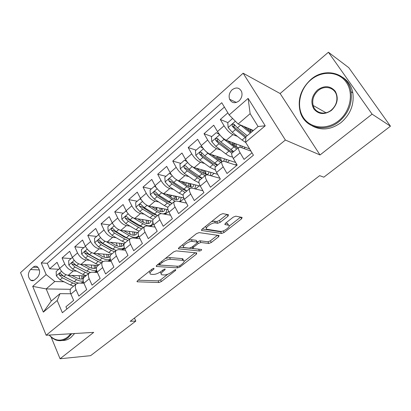 <?xml version="1.0" encoding="UTF-8"?>
<svg xmlns="http://www.w3.org/2000/svg" width="411" height="411" viewBox="0 0 411 411"><rect width="100%" height="100%" fill="white"/><g stroke="black" fill="none" stroke-linecap="round" stroke-linejoin="round"><path stroke-width="0.62" d="M153.986 268.311L152.152 269.035L137.546 280.708L137.166 281.787L158.929 282.527L161.389 281.535L175.6 270.417L175.769 269.631L174.033 270.325L172.168 271.784C169.342 273.824 166.686 274.887 164.205 274.985L161.764 274.779C160.573 274.199 161.014 273.032 163.095 271.281L164.975 269.791L165.119 268.984L163.337 269.693L161.451 271.188C158.579 273.269 155.851 274.363 153.262 274.456L150.688 274.235C149.445 273.639 149.871 272.442 151.962 270.659L153.868 269.138L153.986 268.311M232.112 89.788C229.333 92.614 228.501 95.778 229.626 99.277C231.845 103.171 234.964 103.726 238.986 100.942C241.735 98.203 242.608 95.09 241.596 91.607C239.377 87.517 236.212 86.911 232.112 89.788M228.013 216.16L228.516 214.737L222.911 213.628L220.234 214.655L202.12 229.127L201.657 230.484L221.565 233.489L224.077 232.503L241.606 218.796L242.141 217.424L235.791 216.171L233.207 217.167L225.547 223.214L225.043 224.57L228.49 225.177C231.825 225.896 223.687 232.087 220.368 231.378L207.123 229.307C203.594 228.562 211.984 222.12 215.477 222.921L217.671 223.301L220.291 222.284L228.013 216.16L227.052 214.444M320.02 154.968L372.089 114.145L390.45 126.187L348.759 67.661L328.42 52.238L280.122 93.528L243.148 73.215L285.378 140.038L320.02 154.968L280.122 93.528M51.216 337.251L60.063 358.762L93.718 332.376L46.155 335.248L285.378 140.038M60.063 358.762L90.605 355.664L135.825 321.058L134.423 318.068M390.45 126.187L323.822 177.182L319.666 175.651L130.22 321.299L135.825 321.058M176.237 250.874L173.596 251.907L156.802 265.326L156.401 266.482L177.639 267.88L180.121 266.883L196.427 254.126L196.746 252.924L176.237 250.874M179.032 247.566L196.468 233.638L199.13 232.605L219.099 235.513L218.606 236.782L211.316 242.485L208.814 243.471L200.851 242.485L198.282 243.492L193.447 247.314L192.995 248.542L201.606 249.498C201.744 250.165 201.051 250.679 199.535 251.029L178.77 248.85L179.032 247.566M227.874 112.84L220.296 119.473L227.864 122.601M235.169 125.622L233.838 125.072M237.44 136.395L232.883 134.618C229.821 133.097 226.877 130.159 224.062 125.802L217.455 131.53L213.741 125.206L204.036 133.698L211.788 136.544M220.815 150.113L216.489 148.628C213.36 147.215 210.422 144.338 207.678 140.007L201.246 145.586L197.65 139.288L188.192 147.564L196.119 150.133M213.597 155.81L212.893 155.584M204.652 163.521L200.511 162.278C197.321 160.963 194.393 158.158 191.721 153.853L185.453 159.288L181.97 153.01L172.754 161.071L180.84 163.388M188.926 176.627L184.94 175.579C181.698 174.367 178.775 171.618 176.17 167.339L170.062 172.641L166.691 166.383L157.706 174.243L165.941 176.309M173.612 189.425L169.758 188.546C166.465 187.431 163.552 184.745 161.014 180.486L155.055 185.654L151.793 179.422L143.028 187.087L151.402 188.921M158.687 201.924L154.957 201.195C151.613 200.167 148.705 197.537 146.234 193.309L140.423 198.349L137.259 192.137L128.71 199.618L137.217 201.226M144.143 214.136L140.511 213.535C137.125 212.595 134.227 210.021 131.818 205.813L126.146 210.73L123.079 204.544L114.736 211.845L123.367 213.237M129.958 226.065L126.418 225.577C122.992 224.714 120.099 222.197 117.746 218.015L112.218 222.813L109.244 216.654L101.101 223.779L109.845 224.966M116.123 237.722L112.66 237.332C109.192 236.546 106.315 234.08 104.019 229.924L98.619 234.609L95.732 228.475L87.784 235.436L96.631 236.423M102.616 249.112L99.226 248.809C95.727 248.1 92.855 245.68 90.615 241.555L85.339 246.127L82.544 240.019L74.776 246.816L83.726 247.617M89.428 260.24L86.11 260.014C82.575 259.382 79.713 257.009 77.525 252.909L72.372 257.373L69.659 251.296L62.071 257.933L64.738 264.001C66.875 268.075 69.726 270.402 73.292 270.967L76.549 271.121M71.113 258.555L62.071 257.933M66.885 309.015L65.93 306.776L73.641 300.395L70.898 294.091C69.86 291.538 69.927 289.591 71.088 288.255L71.519 287.89M83.901 283.205L78.645 283.061L76.215 283.944C75.064 285.275 75.018 287.217 76.066 289.776L78.845 296.095L86.742 289.56L83.911 283.225C82.837 280.656 82.868 278.72 83.993 277.41L84.414 277.055M97.392 272.436L91.627 272.164L89.238 273.002C88.129 274.301 88.118 276.233 89.202 278.802L92.064 285.152L100.15 278.463L97.237 272.097C96.128 269.518 96.117 267.587 97.207 266.307L97.613 265.963M111.237 261.442L104.918 261.011L102.58 261.792C101.507 263.061 101.532 264.987 102.658 267.571L105.612 273.947L113.893 267.093L110.888 260.697C109.737 258.108 109.691 256.192 110.734 254.938L111.129 254.604M125.453 250.222L118.527 249.59L116.236 250.314C115.208 251.553 115.275 253.469 116.436 256.058L119.483 262.47L127.975 255.447L124.872 249.02C123.685 246.42 123.593 244.509 124.595 243.291L124.975 242.973M140.059 238.776L132.47 237.892L130.236 238.555C129.249 239.757 129.357 241.663 130.559 244.268L133.703 250.705L142.406 243.507L139.201 237.049C137.973 234.44 137.839 232.544 138.795 231.357L139.165 231.049M155.081 227.098L146.753 225.901L144.574 226.502C143.639 227.673 143.793 229.564 145.037 232.174L148.279 238.647L157.202 231.265L153.894 224.776C152.625 222.156 152.445 220.275 153.349 219.13L153.704 218.832M170.539 215.194L161.395 213.612L159.278 214.152C158.389 215.282 158.589 217.157 159.879 219.782L163.229 226.281L172.379 218.709L168.967 212.194C167.652 209.564 167.421 207.694 168.274 206.589L168.613 206.301M186.466 203.075L176.406 201.015L174.351 201.482C173.519 202.572 173.766 204.437 175.101 207.067L178.559 213.597L187.95 205.824L184.421 199.284C183.059 196.643 182.782 194.793 183.583 193.725L183.902 193.458M202.906 190.755L191.798 188.094L189.815 188.49C189.034 189.538 189.337 191.382 190.719 194.023L194.29 200.578L203.933 192.605L200.285 186.034C198.878 183.388 198.544 181.554 199.284 180.527L199.587 180.275M219.895 178.256L207.596 174.839L205.68 175.153C204.961 176.16 205.32 177.989 206.748 180.64L210.442 187.216L220.337 179.032L216.571 172.435C215.112 169.779 214.722 167.965 215.4 166.984L215.688 166.748M236.818 165.397L223.805 161.235L221.971 161.466C221.313 162.427 221.724 164.236 223.209 166.892L227.021 173.499L237.188 165.088L233.294 158.466C231.778 155.805 231.331 154.012 231.948 153.082L232.21 152.861M217.455 131.53C220.245 135.877 223.183 138.79 226.276 140.264L249.641 148.931M201.246 145.586C203.959 149.912 206.892 152.758 210.047 154.13L235.647 162.473M185.453 159.288C188.099 163.583 191.023 166.368 194.233 167.637L217.645 174.315M170.062 172.641C172.641 176.91 175.559 179.633 178.821 180.804L200.352 186.147M155.055 185.654C157.567 189.897 160.48 192.564 163.794 193.643L183.779 197.927M140.423 198.349C142.874 202.566 145.777 205.176 149.136 206.168L167.95 209.615M126.146 210.73C128.535 214.927 131.433 217.476 134.834 218.385L152.784 221.164M112.218 222.813C114.546 226.985 117.433 229.482 120.875 230.314L138.23 232.539M98.619 234.609C100.89 238.755 103.767 241.2 107.25 241.956L124.281 243.718M85.339 246.127C87.558 250.248 90.425 252.642 93.944 253.325L111.016 254.702M72.372 257.373C74.54 261.468 77.396 263.821 80.946 264.427L98.219 265.46M182.9 259.331L183.167 259.12M34.765 279.783L37.442 277.435C40.355 273.567 40.314 270.001 37.324 266.739C35.916 265.886 34.524 266.035 33.152 267.181L30.506 269.539C27.599 273.485 27.681 277.06 30.758 280.266C32.109 281.032 33.445 280.872 34.765 279.783M243.148 73.215L20.55 272.611L46.155 335.248M229.148 114.946L248.126 98.388L265.229 125.797L245.624 142.263L245.87 136.817L258.082 126.516L250.14 113.677L238.113 124.009L229.148 114.946L221.77 102.719L41.228 262.948L46.176 274.599L54.817 281.499L63.967 281.761M245.624 142.263L253.428 155.204L62.374 312.735L57.18 300.508L43.345 312.129L32.705 286.354L46.176 274.599M250.967 151.13L240.445 147.272L238.688 147.415L231.948 153.082M95.172 272.01L97.243 272.108M224.396 107.071L47.301 263.302L49.654 268.799L57.072 262.31L59.703 268.362C61.82 272.431 64.666 274.738 68.247 275.278L85.704 275.971M238.688 147.415C238.103 148.325 238.575 150.113 240.111 152.779L244.057 159.406L252 152.835M77.525 252.909L74.776 246.816M90.615 241.555L87.784 235.436M104.019 229.924L101.101 223.779M117.746 218.015L114.736 211.845M131.818 205.813L128.71 199.618M146.234 193.309L143.028 187.087M161.014 180.486L157.706 174.243M176.17 167.339L172.754 161.071M191.721 153.853L188.192 147.564M207.678 140.007L204.036 133.698M224.062 125.802L220.296 119.473M238.113 124.009L253.423 130.446M82.965 282.3L83.556 282.321M54.817 281.499L46.176 288.923L51.277 301.037L60.021 293.654L57.18 300.508M70.43 289.308L46.176 288.923L32.705 286.354M70.754 293.747L60.021 293.654M372.089 114.145L328.42 52.238M235.354 164.929L236.525 163.963M219.433 178.127L219.695 177.906M58.783 269.251L49.654 268.799M47.301 263.302L41.228 262.948M97.171 271.948L96.277 271.907L96.929 271.358M96.277 271.907L96.051 271.409M108.776 261.278L108.602 260.903M108.972 261.288L110.569 259.958M122.529 249.955L124.538 248.275M136.416 238.349L138.861 236.304M150.637 226.456L153.544 224.031M165.212 214.275L168.597 211.444M180.152 201.78L184.046 198.528M195.472 188.973L199.196 185.864M211.187 175.836L214.188 173.329M227.309 162.355L229.554 160.485M234.244 144.035L234.912 143.47M243.862 148.52L245.3 147.318M250.119 130.606L251.342 129.568M51.277 301.037L43.345 312.129M248.126 98.388L250.14 113.677M265.229 125.797L258.082 126.516M149.147 271.44L150.051 272.935M160.28 272.02L161.158 273.562M138.224 280.168L158.112 280.877L160.573 279.886L167.791 274.224M184.154 261.396L195.158 252.765M157.341 264.895L177.028 266.21M160.054 264.206L159.92 265.049L178.323 266.297L180.064 265.604L182.052 264.042C184.241 262.213 184.703 261 183.45 260.399L170.437 259.279C167.852 259.315 165.073 260.415 162.093 262.583L160.054 264.206L159.525 263.153M183.09 260.317L182.582 258.719L182.027 258.611L182.9 260.297M165.438 258.427L169.558 257.558L182.027 258.611M217.476 235.272L210.411 240.81L211.316 242.485M197.131 241.971L199.936 240.779L207.909 241.796L210.411 240.81M179.401 247.273L199.325 249.241M192.276 241.421C188.767 240.8 180.778 246.785 184.066 247.545L189.291 248.152L191.865 247.134L196.715 243.302L197.167 242.038L192.276 241.421L191.356 239.685L188.181 240.26M182.474 244.817L183.434 246.338M196.437 240.882L197.039 242.012M191.356 239.685L196.124 240.291M211.485 221.637L214.511 221.169L216.705 221.555L219.325 220.548L227.011 214.439M205.423 226.482L206.425 228.028M228.197 224.653L227.365 223.435L228.316 225.141M225.644 223.132L227.365 223.435M229.199 226.081L240.62 217.126M202.304 228.978L220.635 231.804L222.875 231.023M59.734 268.429L56.158 271.532L56.348 275.904L60.063 279.819L70.373 284.946L73.615 286.133M79.713 278.925L79.112 275.709M67.784 275.236L76.595 279.696C79.066 280.929 81.28 281.396 83.233 281.098M71.833 275.421L76.538 277.81C79.22 279.131 81.476 279.398 83.305 278.617M78.306 283.066L74.221 281.699L63.916 276.516L60.453 273.407C59.374 273.248 59.025 273.824 59.415 275.123L62.421 277.8L72.726 282.958L75.968 284.155M82.015 283.153L82.678 282.475M83.438 281.956L80.623 283.112M81.928 275.822L81.794 279.023M74.432 281.802L61.439 275.206L59.415 275.123M82.863 278.792L83.5 275.884M49.294 335.057C54.946 341.027 61.034 341.731 67.563 337.174L70.82 333.758M71.802 333.701L68.149 337.631C64.08 340.734 59.842 341.479 55.444 339.861L52.079 337.955L49.12 335.068M74.607 333.532L70.969 337.441C68.205 339.604 65.257 340.616 62.128 340.488M310.757 79.96C299.557 89.351 296.141 106.639 303.318 117.474C310.32 128.438 326.74 130.349 338.51 120.88C350.388 111.576 354.082 93.117 346.221 82.205C338.536 71.149 321.844 70.415 310.757 79.96M339.116 121.543C325.116 133.21 304.828 127.857 300.379 112.367C297.199 100.043 300.641 89.141 310.701 79.647C324.973 66.639 348.24 72.891 351.009 91.679C352.494 103.402 348.533 113.359 339.116 121.543M317.544 89.968C324.377 85.247 330.274 85.668 335.237 91.232C338.808 98.018 337.534 104.415 331.415 110.42C324.433 115.023 318.561 114.505 313.788 108.864C310.367 102.195 311.615 95.897 317.544 89.968M331.333 110.066C335.787 106.105 337.565 101.363 336.671 95.835C335.145 87.548 324.747 84.764 318.15 90.631C313.557 94.869 311.892 99.822 313.151 105.473C315.037 113.051 324.798 115.64 331.333 110.066M342.753 77.396C348.138 80.926 351.497 86.105 352.833 92.927C354.318 104.584 350.372 114.479 341.002 122.606C331.256 129.66 321.741 130.806 312.473 126.043M72.403 257.44L68.642 260.702L68.848 265.116L72.593 269.087L82.883 274.389L86.115 275.627M91.997 268.239L91.252 265.044M80.371 264.36L89.249 269.02C92.1 270.474 94.556 270.931 96.621 270.376M84.404 264.633L89.161 267.14C92.228 268.681 94.674 268.876 96.487 267.72L96.462 267.741M90.215 272.365L86.824 271.065L76.538 265.706L73.091 262.567C71.966 262.367 71.596 262.948 71.982 264.299L75.008 267.016L85.293 272.354L88.519 273.608M94.9 272.318L95.152 272.02M96.739 270.803L94.504 272.303M94.227 265.218L94.227 268.46M87.553 271.424L73.99 264.417L71.982 264.299M95.352 268.26L95.886 265.321M85.442 246.348L81.419 249.616L81.64 254.075L85.416 258.098L95.686 263.585L98.897 264.884M104.528 257.265L103.639 254.106M93.235 253.212L102.2 258.093C105.509 259.829 108.221 260.23 110.333 259.284M97.263 253.592L102.077 256.217C105.55 258.005 108.144 258.098 109.865 256.49L110.076 256.248M102.914 261.504L99.714 260.184L89.454 254.645L86.027 251.481C84.851 251.234 84.461 251.809 84.851 253.217L87.887 255.986L98.152 261.504L101.363 262.814M110.369 259.398L108.098 261.232M106.788 254.363L106.932 257.64M100.926 260.78L98.039 259.629L86.834 253.371L84.851 253.217M108.119 257.486L108.545 254.501M98.866 235.107L98.486 234.82L94.499 238.272L94.736 242.773L98.542 246.857L108.787 252.529L111.982 253.89M117.299 245.989L116.272 242.891M106.382 241.786L115.45 246.908C119.334 248.994 122.298 249.272 124.343 247.741M110.415 242.285L115.291 245.043C118.753 246.898 121.317 247.042 122.976 245.48L123.896 243.682M116.097 250.433L112.912 249.051L102.678 243.317L99.277 240.137C98.049 239.834 97.628 240.414 98.018 241.868L101.075 244.689L111.309 250.402L114.505 251.773M121.538 244.252L121.307 243.41M124.014 247.982L121.774 249.888M119.616 243.235L119.914 246.559M114.556 249.867L111.16 248.537L99.976 242.069L98.018 241.868M121.183 246.456L121.481 243.43M112.629 223.599L111.972 223.122L107.893 226.656L108.144 231.198L111.982 235.344L122.195 241.216L125.37 242.639M130.313 234.373L129.162 231.372M119.806 230.057L129.023 235.457C133.164 237.758 136.195 238 138.117 236.186L138.584 235.57M123.881 230.699L128.823 233.602C132.27 235.524 134.793 235.729 136.39 234.213L137.264 232.415M129.588 239.094L126.418 237.65L116.215 231.722L112.84 228.521C111.566 228.162 111.119 228.737 111.504 230.252L114.571 233.124L124.78 239.032L127.955 240.471M134.813 233.546L134.376 232.045M132.722 231.83L133.19 235.195M128.458 238.678L124.595 237.178L113.436 230.499L111.504 230.252M134.541 235.164L134.7 232.087M111.972 223.122L112.398 223.178M126.747 211.814L125.787 211.136L121.605 214.763L121.877 219.346L125.745 223.553L135.928 229.631L139.082 231.121M143.542 222.382L142.34 219.546M133.498 218.005L142.915 223.733C147.04 226.117 150.025 226.435 151.865 224.683L152.907 222.094M137.659 218.822L142.674 221.883C146.111 223.882 148.592 224.144 150.128 222.685L150.945 220.877M143.398 227.494L130.082 219.839L126.742 216.628C125.412 216.201 124.934 216.777 125.314 218.354L128.402 221.282L138.574 227.396L141.723 228.896M148.386 222.546L147.724 220.378M146.105 220.132L146.753 223.543M142.643 227.206L138.343 225.547L127.225 218.647L125.314 218.354M148.207 223.594L148.217 220.455M125.787 211.136L126.413 211.244M141.225 199.736L139.94 198.862L135.656 202.577L135.949 207.201L139.848 211.475L149.989 217.763L153.185 219.346M156.956 209.944L155.831 207.396M147.405 205.562L157.146 211.722L161.004 213.566M163.29 213.941L165.941 212.903L166.902 209.425M151.762 206.651L156.863 209.887C160.28 211.953 162.725 212.287 164.189 210.879L164.95 209.065M157.541 215.605L144.292 207.668L140.983 204.447C139.596 203.948 139.093 204.524 139.468 206.163L142.566 209.148L155.826 217.049M162.273 211.244L161.353 208.408M159.766 208.115L160.609 211.573M157.125 215.441L152.43 213.638L141.348 206.502L139.468 206.163M162.191 211.737L162.037 208.531M139.94 198.862L140.793 199.027M156.082 187.349L154.449 186.281L150.056 190.088L150.364 194.752L154.3 199.094L164.395 205.603L167.868 207.37M170.503 196.997L169.661 194.901M161.261 192.512L174.875 201.102M179.211 201.59L180.362 200.84L181.194 197.372M166.203 194.162L171.402 197.593C174.803 199.736 177.198 200.136 178.59 198.785L179.288 196.967M172.034 203.43L158.852 195.194L155.579 191.963C154.14 191.392 153.606 191.958 153.971 193.668L157.084 196.71L170.277 204.904M176.478 199.576L175.261 196.104M173.709 195.77L174.767 199.268M171.911 203.378L166.861 201.436L155.82 194.059L153.971 193.668M176.504 199.576L176.16 196.294M154.449 186.281L155.553 186.527M171.325 174.644L169.317 173.38L164.816 177.285L165.145 181.996L169.111 186.409L179.16 193.144L183.126 195.189M184.277 183.599L183.866 182.058M175.476 179.001L189.748 188.546M194.778 188.808L195.831 185.027M180.989 181.343L186.306 184.991C189.682 187.216 192.029 187.683 193.345 186.399L193.971 184.565M186.882 190.951L173.781 182.407L170.544 179.17C169.055 178.518 168.489 179.078 168.839 180.861L171.968 183.958L185.084 192.466M190.889 187.072L189.445 183.445M187.935 183.07L189.214 186.599M186.81 191.012L181.647 188.932L170.657 181.302L168.839 180.861M191.146 187.103L190.591 183.727M169.317 173.38L170.709 173.74M186.964 161.605L184.57 160.151L179.951 164.159L180.301 168.916L184.303 173.396L194.295 180.372L198.991 182.772M201.447 178.297L201.441 177.829M198.58 169.928L198.523 168.859M190.149 165.088L202.001 173.868L205.043 175.692M210.417 175.625L210.822 172.368M196.134 168.181L201.58 172.075C204.935 174.382 207.226 174.927 208.464 173.704L209.014 171.855M184.57 160.151L186.337 160.722M202.104 178.158L189.091 169.296L185.89 166.059C184.354 165.314 183.753 165.869 184.087 167.729L187.231 170.889L200.26 179.71M205.592 174.166L203.907 170.395M202.428 169.974L203.938 173.514M201.893 178.338L196.802 176.114L185.87 168.222L184.087 167.729M206.127 174.285L205.336 170.801M203.013 148.212L200.214 146.583L195.477 150.688L195.847 155.497L199.885 160.049L209.81 167.277L215.451 170.046M216.664 165.232L216.561 164.4M213.525 156.052L213.92 155.42M205.248 150.75L207.822 153.246L220.728 162.515M226.214 162.006L226.178 159.386M211.639 154.649L217.244 158.826L222.223 161.251M223.363 161.122L223.964 160.691L224.427 158.816M200.214 146.583L202.495 147.523M218.662 156.935L220.568 160.804M216.15 158.009L217.45 156.915L217.203 156.463M217.717 165.042L204.796 155.841L201.631 152.609C200.049 151.772 199.412 152.317 199.731 154.253L202.89 157.475L215.821 166.635M217.45 156.915L218.909 159.951M217.352 165.345L212.348 162.972L202.453 155.692L201.477 154.808L201.549 152.851M221.452 161.107L220.388 157.5M219.484 134.454L216.268 132.661L211.408 136.873L211.799 141.728L215.867 146.357L225.731 153.848C228.603 155.995 230.843 156.997 232.441 156.848M232.225 151.782L231.912 150.462M220.784 135.979L224.021 139.375L236.813 148.993M242.166 147.903L241.909 146.064M227.519 140.726L233.314 145.237C235.298 146.763 236.931 147.626 238.21 147.821M239.998 147.138L240.214 145.432M216.268 132.661L219.104 133.965M233.828 143.064L235.77 146.891M232.23 144.395L232.97 143.763L232.323 142.509M233.725 151.587L220.913 142.036L217.738 138.738C216.16 137.891 215.498 138.43 215.744 140.367L218.955 143.711L231.835 153.252M232.97 143.763L234.049 145.787M233.212 152.024C231.917 151.844 230.278 150.996 228.29 149.486L217.491 141.04L217.619 139.016M237.116 147.528L235.739 143.773M232.631 118.466L227.761 122.694L228.172 127.595L232.277 132.301L242.064 140.064L245.773 142.509M240.497 125.011L250.371 133.02M243.769 126.388L251.183 132.337M249.59 128.833L251.075 132.26M248.732 130.415L247.838 128.098M247.196 135.702L237.455 127.867L234.27 124.502C232.708 123.639 232.01 124.173 232.174 126.1L235.446 129.588L245.824 137.875M248.886 130.282L249.184 130.785M246.03 136.688L233.926 126.912L234.111 124.816M252.303 131.392L251.373 129.583M232.883 134.618L226.276 140.264M216.489 148.628L210.047 154.13M200.511 162.278L194.233 167.637M184.94 175.579L178.821 180.804M169.758 188.546L163.794 193.643M154.957 201.195L149.136 206.168M140.511 213.535L134.834 218.385M126.418 225.577L120.875 230.314M112.66 237.332L107.25 241.956M99.226 248.809L93.944 253.325M86.11 260.014L80.946 264.427M73.292 270.967L68.247 275.278M76.066 289.776L70.898 294.091M240.111 152.779L233.294 158.466M223.209 166.892L216.571 172.435M206.748 180.64L200.285 186.034M190.719 194.023L184.421 199.284M175.101 207.067L168.967 212.194M159.879 219.782L153.894 224.776M145.037 232.174L139.201 237.049M130.559 244.268L124.872 249.02M116.436 256.058L110.888 260.697M102.658 267.571L97.237 272.097M89.202 278.802L83.911 283.225M64.738 264.001L59.703 268.362M39.394 269.955L30.506 269.539M38.12 267.433L33.152 267.181M151.443 269.606L151.962 270.659M164.606 269.056L164.975 269.791M162.597 270.284L163.095 271.281M175.24 269.708L175.6 270.417M160.573 279.886L161.389 281.535M158.112 280.877L158.929 282.527M137.104 281.145L137.438 281.833M153.493 268.373L153.868 269.138M195.739 252.822L196.427 254.126M179.612 265.896L180.121 266.883M176.792 266.215L177.639 267.88M156.288 265.855L156.622 266.523M169.558 257.558L170.437 259.279M161.559 261.524L162.093 262.583M217.804 235.318L218.606 236.782M207.909 241.796L208.814 243.471M199.936 240.779L200.851 242.485M197.372 241.781L198.282 243.492M192.918 246.307L193.447 247.314M198.647 249.354L199.535 251.029M178.436 248.213L178.77 248.85M219.325 220.548L220.291 222.284M216.705 221.555L217.671 223.301M214.511 221.169L215.477 222.921M224.812 224.052L225.11 224.586M240.656 217.131L241.606 218.796M223.194 230.91L224.077 232.503M220.635 231.804L221.565 233.489M201.431 229.903L201.76 230.504M61.542 271.306L56.343 275.796M72.726 282.958L70.373 284.946M76.595 279.696L74.221 281.699M62.421 277.8L60.063 279.819M65.996 274.733L63.916 276.516M74.247 260.343L68.843 265.003M85.293 272.354L82.883 274.389M89.249 269.02L86.824 271.065M75.008 267.016L72.593 269.087M78.712 263.841L76.538 265.706M87.245 249.117L81.635 253.962M98.152 261.504L95.686 263.585M102.2 258.093L99.714 260.184M87.887 255.986L85.416 258.098M91.73 252.693L89.454 254.645M100.561 237.625L94.73 242.66M111.309 250.402L108.787 252.529M115.45 246.908L112.912 249.051M101.075 244.689L98.542 246.857M105.052 241.283L102.678 243.317M114.196 225.855L108.139 231.085M124.78 239.032L122.195 241.216M129.023 235.457L126.418 237.65M114.571 233.124L111.982 235.344M118.697 229.595L116.215 231.722M128.165 213.797L121.872 219.227M142.658 220.265L143.321 219.7M138.574 227.396L135.928 229.631M142.915 223.733L140.249 225.978M128.402 221.282L125.745 223.553M132.676 217.619L130.082 219.839M142.478 201.441L135.938 207.082M156.36 208.654L157.49 207.699M152.697 215.477L149.989 217.763M157.146 211.722L154.418 214.023M142.566 209.148L139.848 211.475M146.999 205.346L144.292 207.668M157.151 188.772L150.359 194.639M170.39 196.777L172.004 195.405M167.174 203.26L164.395 205.603M171.731 199.412L168.931 201.775M157.084 196.71L154.3 199.094M161.662 192.79L158.852 195.194M172.199 175.785L165.135 181.878M185.197 184.231L186.882 182.808M182.006 190.745L179.16 193.144M186.681 186.8L183.809 189.219M171.968 183.958L169.111 186.409M176.658 179.941L173.781 182.407M187.632 162.458L180.29 168.798M200.481 171.284L202.13 169.887M197.213 177.912L194.295 180.372M202.001 173.868L199.063 176.35M187.231 170.889L184.303 173.396M192.045 166.763L189.091 169.296M203.471 148.787L195.836 155.373M212.806 164.754L209.81 167.277M217.722 160.603L214.701 163.152M202.89 157.475L199.885 160.049M207.822 153.246L204.796 155.841M201.477 154.808L199.731 154.253M219.726 134.757L211.788 141.605M228.804 151.253L225.731 153.848M233.844 146.999L230.751 149.609M218.955 143.711L215.867 146.357M224.021 139.375L220.913 142.036M217.491 141.04L215.785 140.423M235.38 121.245L228.162 127.472M250.016 129.013L249.6 129.367M245.218 137.402L242.064 140.064M235.446 129.588L232.277 132.301M240.646 125.134L237.455 127.867M233.926 126.912L232.261 126.228M236.366 102.447L229.626 99.277M76.215 283.944L71.088 288.255M89.238 273.002L83.993 277.41M102.58 261.792L97.207 266.307M116.236 250.314L110.734 254.938M130.236 238.555L124.595 243.291M144.574 226.502L138.795 231.357M159.278 214.152L153.349 219.13M174.351 201.482L168.274 206.589M189.815 188.49L183.583 193.725M205.68 175.153L199.284 180.527M221.971 161.466L215.4 166.984M33.928 280.359L30.758 280.266M136.971 281.386L137.166 281.787M156.19 266.056L156.401 266.482M159.031 263.543L159.617 264.725M182.582 258.719L183.45 260.399M192.143 246.919L192.769 248.116M196.253 240.317L197.167 242.038M178.369 248.362L178.605 248.819M227.54 223.476L228.49 225.177M224.791 224.118L225.043 224.57M201.395 229.996L201.657 230.484M352.833 92.927L351.009 91.679M313.151 105.473L325.99 112.763M109.295 256.967L109.865 256.49M122.427 245.942L122.976 245.48M135.635 238.257L137.469 236.726M135.861 234.66L136.39 234.213M149.871 226.348L151.243 225.197M149.614 223.116L150.128 222.685M164.462 214.141L165.35 213.401M163.696 211.29L164.189 210.879M179.412 201.631L179.792 201.313M178.122 199.181L178.59 198.785M192.898 186.774L193.345 186.399M208.043 174.059L208.464 173.704M223.569 161.02L223.964 160.691M230.078 141.677L229.436 142.221M217.434 140.978L215.744 140.367M246.636 127.59L245.958 128.165M233.808 126.768L232.174 126.1"/></g></svg>
